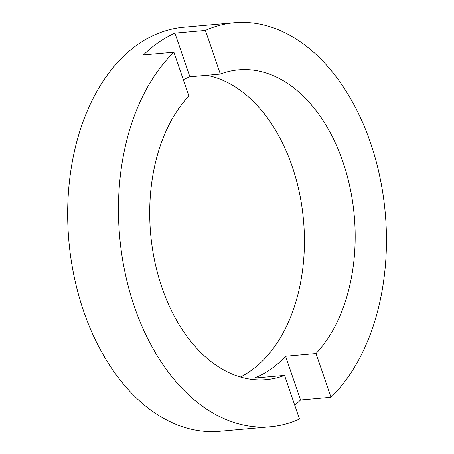 <?xml version="1.0" encoding="UTF-8"?>
<svg xmlns="http://www.w3.org/2000/svg" width="454" height="454" viewBox="0 0 454 454"><rect width="100%" height="100%" fill="white"/><g stroke="black" fill="none" stroke-linecap="round" stroke-linejoin="round"><path stroke-width="0.68" d="M188.864 95.925A155.512 102.207 84.9 0 0 161.93 287.518A155.512 102.207 84.9 0 0 266.22 379.646A155.512 102.207 84.9 0 0 284.55 375.396L299.509 419.093A202.842 133.311 84.9 0 1 270.408 426.788A202.842 133.311 84.9 0 1 134.384 306.626A202.842 133.311 84.9 0 1 173.905 52.227L188.864 95.925M183.303 79.683A155.512 102.207 -95.1 0 1 189.891 76.8L174.932 33.102A202.842 133.311 84.9 0 0 143.447 54.934L173.905 52.227M270.408 426.788L219.651 431.3A202.842 133.311 84.9 0 1 83.621 311.138A202.842 133.311 84.9 0 1 183.728 27.212L234.485 22.7A202.842 133.311 84.9 0 1 370.515 142.862A202.842 133.311 84.9 0 1 330.994 397.261L316.035 353.564A155.512 102.207 84.9 0 0 342.963 161.97A155.512 102.207 84.9 0 0 238.679 69.842A155.512 102.207 84.9 0 0 220.349 74.087L189.891 76.8M240.404 377.007A155.512 102.207 84.9 0 0 292.206 166.482A155.512 102.207 84.9 0 0 206.712 75.302M330.994 397.261L300.537 399.968L285.577 356.271L316.035 353.564M294.771 405.252A202.842 133.311 84.9 0 0 300.537 399.968M174.932 33.102L205.39 30.395A202.842 133.311 84.9 0 1 234.485 22.7M220.349 74.087L205.39 30.395M285.577 356.271A155.512 102.207 -95.1 0 1 254.092 378.103L284.55 375.396"/></g></svg>
